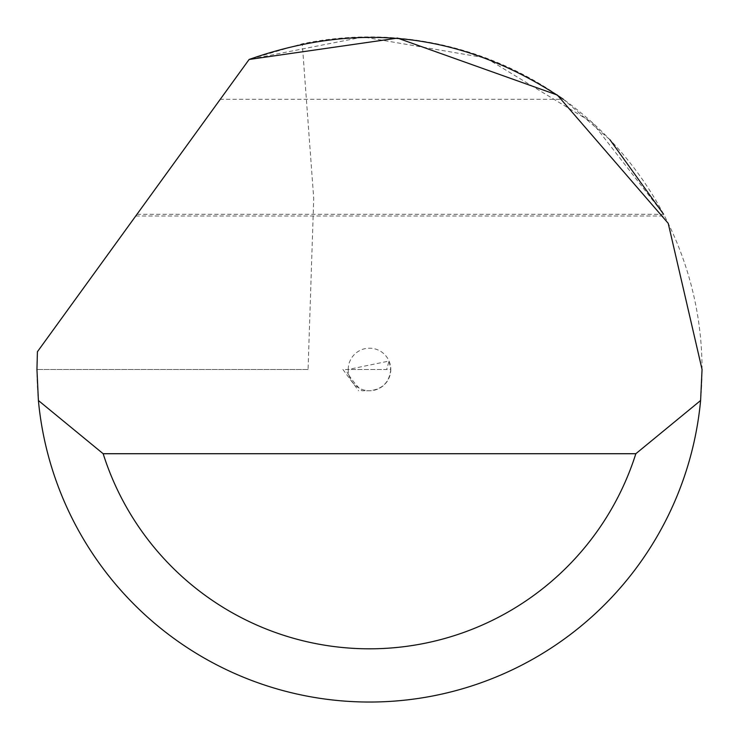 <?xml version="1.0" encoding="UTF-8"?>
<svg xmlns="http://www.w3.org/2000/svg" width="739" height="739" viewBox="0 0 739 739"><rect width="100%" height="100%" fill="white"/><g stroke="black" fill="none" stroke-linecap="round" stroke-linejoin="round"><path stroke-width="0.55" stroke-dasharray="3.69 2.77" d="M348.217 369.472A21.283 21.283 0 0 1 369.5 348.189A21.283 21.283 0 0 1 390.783 369.472L389.047 361.057L348.217 369.472L345.529 369.472A84.92 84.92 0 0 0 349.067 375.421A21.283 21.283 0 0 1 348.217 369.472L390.783 369.472A21.283 21.283 0 0 1 369.5 390.755A21.283 21.283 0 0 1 348.217 369.472M308.071 369.472L36.95 369.472L308.071 369.472L313.724 198.44L302.26 43.786A332.55 332.55 0 0 1 702.05 369.472A332.55 332.55 0 0 1 369.5 702.022A332.55 332.55 0 0 1 36.95 369.472L37.421 351.736L249.117 59.471L302.26 43.786M136.983 214.282L663.622 214.282L592.207 122.508L485.846 57.938L363.2 36.978L249.117 59.471L135.754 215.982L220.277 99.285L563.377 99.285L609.906 139.699M345.529 369.472L386.682 369.472L389.047 361.057M220.277 99.285L249.117 59.471M349.067 375.421A21.283 21.283 0 0 0 359.136 388.058A84.92 84.92 0 0 0 361.861 390.755L369.5 390.755A21.283 21.283 0 0 1 359.136 388.058A84.92 84.92 0 0 1 349.067 375.421M390.783 369.472C389.425 382.303 382.331 389.398 369.5 390.755L361.861 390.755M342.896 369.472L358.618 390.755M135.754 215.982L664.509 215.982"/><path stroke-width="1.11" d="M249.117 59.471L397.591 38.105L557.326 95.045L668.222 223.335L702.05 369.472L700.6 400.51A332.55 332.55 0 0 1 38.4 400.51L36.95 369.472L37.421 351.736L249.117 59.471C360.54 20.129 465.293 33.394 563.377 99.285M609.906 139.699L663.622 214.282M38.4 400.51L103.164 453.718L635.836 453.718L700.6 400.51M103.164 453.718A279.342 279.342 0 0 0 635.836 453.718"/></g></svg>
